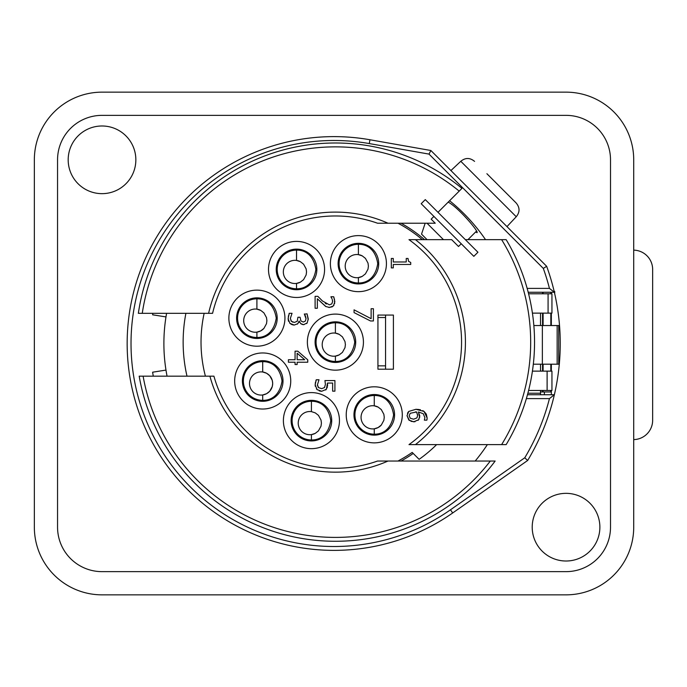 <?xml version="1.0" encoding="UTF-8"?>
<svg xmlns="http://www.w3.org/2000/svg" width="687" height="687" viewBox="0 0 687 687"><rect width="100%" height="100%" fill="white"/><g stroke="black" fill="none" stroke-linecap="round" stroke-linejoin="round"><path stroke-width="1.03" d="M474.562 161.385C469.994 157.581 465.4 157.546 460.797 161.29L516.246 216.74C519.982 212.128 519.947 207.543 516.143 202.966L486.894 173.708M506.68 226.306L450.921 170.556L460.797 161.29M491.257 178.079L492.416 179.238M503.7 190.514L516.143 202.966M516.246 216.74L506.98 226.607M499.458 186.28L503.674 190.497M425.167 223.223L421.535 234.13L427.065 239.66M443.467 239.66L427.031 223.223M551.343 394.733L551.343 390.465M551.343 371.135L551.343 364.204M551.343 325.535L551.343 313.135M551.343 293.796L551.343 292.267M633.715 527.178A67.669 67.669 0 0 1 566.045 594.848L102.019 594.848A67.669 67.669 0 0 1 34.35 527.178L34.35 159.822A67.669 67.669 0 0 1 102.019 92.152L566.045 92.152A67.669 67.669 0 0 1 633.715 159.822L633.715 527.178M448.19 202.124C457.989 207.096 479.406 232.137 476.984 232.678L475.687 231.923M524.765 457.782L527.65 460.479A226.212 226.212 0 0 0 554.366 394.733L549.445 398.606A222.348 222.348 0 0 1 524.765 457.782L450.474 509.797A203.008 203.008 0 0 1 135.837 387.442A203.008 203.008 0 0 1 369.288 143.574L429.006 154.103L430.878 150.505L369.958 139.762A206.881 206.881 0 0 0 132.059 388.275A206.881 206.881 0 0 0 452.69 512.966L527.65 460.479M528.2 292.267L554.366 292.267L549.445 288.394L527.161 288.394M429.006 154.103L543.314 268.419L546.663 266.298L430.878 150.505L369.958 139.762L369.288 143.574M527.47 394.733L554.366 394.733A226.212 226.212 0 0 0 546.663 266.298M487.375 444.609A183.678 183.678 0 0 1 475.181 461.037M153.287 376.158A183.678 183.678 0 0 1 152.608 372.199L165.979 370.087A170.144 170.144 0 0 0 167.053 376.158M152.849 313.324A183.678 183.678 0 0 0 152.608 314.801L165.979 316.913A170.144 170.144 0 0 0 165.979 370.087M449.59 200.724A183.678 183.678 0 0 1 485.537 239.66M468.817 239.66A170.144 170.144 0 0 0 468.44 239.17M166.589 313.324A170.144 170.144 0 0 0 165.979 316.913M102.019 115.356L566.045 115.356A44.466 44.466 0 0 1 610.511 159.822L610.511 527.178A44.466 44.466 0 0 1 566.045 571.644L102.019 571.644A44.466 44.466 0 0 1 57.553 527.178L57.553 159.822A44.466 44.466 0 0 1 102.019 115.356M68.185 159.822A33.835 33.835 0 0 0 118.937 189.123A33.835 33.835 0 0 0 118.937 130.521A33.835 33.835 0 0 0 68.185 159.822M532.21 527.178A33.835 33.835 0 0 0 582.962 556.479A33.835 33.835 0 0 0 582.962 497.877A33.835 33.835 0 0 0 532.21 527.178M540.514 391.959L551.343 391.959M554.692 293.701L554.692 291.417L554.169 291.417M550.828 391.959L550.828 390.465M550.828 371.135L550.828 364.204M550.828 325.535L550.828 313.135M550.828 293.796L550.828 292.267M543.099 391.959L543.099 390.465M543.099 371.135L543.099 364.204M543.099 325.535L543.099 313.135M543.099 293.796L543.099 292.267M377.936 317.523L377.936 315.067L393.402 315.067L393.402 369.202L377.936 369.202L377.936 365.853L385.562 365.853L385.562 317.523L377.936 317.523L377.936 365.853M385.562 369.202L385.562 365.853M385.562 317.523L385.562 315.067M633.715 250.137A19.33 19.33 0 0 1 652.65 269.467L652.65 420.272A19.33 19.33 0 0 1 633.715 439.603M540.514 325.535L540.514 313.135M540.514 394.733L540.514 390.465M540.514 371.135L540.514 364.204M527.882 393.204L540.514 393.204M533.318 364.204L558.729 364.204L558.729 325.535L533.851 325.535M557.157 325.535L557.157 364.204M461.243 243.765L458.504 246.496L451.668 239.66L408.988 239.66A126.159 126.159 0 0 1 408.988 444.609L506.156 444.609A199.144 199.144 0 0 0 506.156 239.66L465.339 239.66M437.997 212.317L461.947 188.367A199.144 199.144 0 0 0 138.353 313.324L212.575 313.324A126.159 126.159 0 0 1 377.549 223.223L435.24 223.223L431.161 219.153L433.901 216.422M551.944 313.135L551.944 293.796L548.08 293.796L548.08 313.135L551.944 313.135M528.586 293.796L548.08 293.796M495.147 461.037L377.549 461.037A126.159 126.159 0 0 1 213.923 376.158L139.186 376.158A199.144 199.144 0 0 0 495.147 461.037M185.894 313.324A152.256 152.256 0 0 0 186.993 376.158M401.045 461.037A135.82 135.82 0 0 0 413.222 453.454M424.549 239.66A135.82 135.82 0 0 0 401.045 223.223M451.668 239.66L458.504 246.496M431.161 219.153L435.24 223.223M551.944 390.465L551.944 371.135L547.11 371.135L547.11 390.465L551.944 390.465M532.425 313.135L548.08 313.135M528.586 390.465L547.11 390.465M532.425 371.135L547.11 371.135M304.315 313.993L306.007 318.682L305.414 321.027L303.319 322.048L300.906 320.949L300.073 317.257L297.926 317.257L297.239 321.267L294.431 322.426L291.425 321.361L290.343 318.433L292.035 313.306L289.296 313.306L288.102 318.588L289.888 323.345L294.242 325.054L297.815 323.706L299.068 321.112L300.777 323.629L303.585 324.685L307.158 322.959L308.248 318.88L307.063 313.839L304.41 314.131M290.919 320.743L292.877 322.22M306.007 318.682L305.93 317.738M305.706 316.793L305.019 315.11M307.063 313.839L308.205 319.884M307.158 322.95L306.617 323.568M303.972 324.668L302.366 324.513M301.507 324.152L300.648 323.517M299.833 322.538L299.257 321.112M299.068 321.112L298.768 322.143M298.665 322.418L297.325 324.152M294.242 325.054L292.731 324.891M291.803 324.599L289.82 323.276M288.557 321.301L288.342 320.64M288.171 319.747L288.454 315.702M288.926 314.157L289.296 313.306M354.063 309.846L354.063 312.602L370.499 320.966L373.402 320.966L373.402 308.703L371.126 308.703L371.126 318.682L354.063 309.846M422.728 410.637L424.016 411.41L427.134 417.962L426.309 414.124L424.016 411.41L415.927 409.297L408.782 411.427L407.03 415.687L408.842 420.015L413.703 421.835L418.641 419.731L419.783 415.987L418.435 411.96L423.261 413.72L424.892 417.619L424.377 420.152L426.867 420.152L427.125 418.46M427.108 418.718L427.065 419.173M408.782 411.427L415.927 409.297L418.898 409.504M419.671 409.632L420.478 409.813M407.485 413.282L408.387 411.831M416.966 417.885L413.591 419.199L410.259 418.237L409.143 415.704L410.242 413.291L416.571 411.96L417.636 415.412L416.966 417.885M417.636 415.412L417.524 414.252M416.983 412.707L416.571 411.96L415.352 411.917M409.461 420.53L407.03 415.687M414.965 421.749L410.955 421.337M419.113 419.01L418.125 420.315M418.435 411.96L419.671 417.43M288.411 362.221L295.058 362.221L295.058 364.522L297.145 364.522L297.145 362.221L307.75 362.221L307.75 359.833L297.78 351.186L295.058 351.186L295.058 359.73L288.411 359.73L288.411 362.221M297.145 359.73L297.145 353.221L304.693 359.73L297.145 359.73M332.268 299.541L332.602 301.516L331.821 303.877L329.391 304.839L322.495 301.009L317.841 296.346L315.101 296.346L315.101 308.265L317.342 308.265L317.342 298.776L325.664 306.462L329.528 307.467L333.41 305.938L334.844 301.705L333.684 296.75L330.928 296.75L331.993 298.776L330.928 296.896M332.602 301.516L332.517 300.545M325.269 303.31L326.385 304.032M317.841 296.346L319.026 297.591M321.31 299.901L322.495 301.009M326.007 306.651L317.342 298.776M332.276 306.823L328.644 307.424M334.457 298.982L334.612 303.68M333.873 305.363L333.41 305.938M333.684 296.75L333.994 297.488M315.307 386.326L315.17 384.823L317.068 389.572L321.714 391.281L326.385 389.289L327.484 383.054L332.637 383.054L332.637 391.169L334.913 391.169L334.913 380.564L324.942 380.564L325.415 384.385L324.522 387.554L321.731 388.653L318.579 387.666L317.411 384.875L319.008 379.765L316.26 379.765L315.17 384.823L315.47 382.101M327.484 383.054L327.553 385.931M327.407 387.056L325.75 389.984M321.714 391.281L320.631 391.212M319.79 391.04L319.129 390.834M317.36 389.83L316.424 388.859M315.908 380.615L316.26 379.765M317.411 384.875L317.549 385.948M318.107 387.159L318.579 387.666M410.714 262.46L408.585 261.395L408.026 258.467L406.249 258.467L406.249 261.979L393.29 261.979L393.29 258.467L391.324 258.467L391.324 267.896L393.29 267.896L393.29 264.469L410.714 264.469L410.714 262.46M436.631 444.609A144.038 144.038 0 0 1 419.122 459.345L412.183 452.407A134.377 134.377 0 0 1 397.988 461.037M205.404 376.158A134.377 134.377 0 0 1 204.151 313.324M397.988 223.223A134.377 134.377 0 0 1 422.325 239.66M256.904 346.196A28.038 28.038 0 0 0 281.181 304.143A28.038 28.038 0 0 0 232.627 304.143A28.038 28.038 0 0 0 256.904 346.196M296.535 297.471A28.038 28.038 0 0 0 320.82 255.418A28.038 28.038 0 0 0 272.258 255.418A28.038 28.038 0 0 0 296.535 297.471M335.402 370.164A28.038 28.038 0 0 0 359.679 328.111A28.038 28.038 0 0 0 311.125 328.111A28.038 28.038 0 0 0 335.402 370.164M358.408 291.666A28.038 28.038 0 0 0 382.685 249.621A28.038 28.038 0 0 0 334.131 249.621A28.038 28.038 0 0 0 358.408 291.666M377.936 369.202L377.936 315.067M374.26 442.866A28.038 28.038 0 0 0 398.537 400.813A28.038 28.038 0 0 0 349.984 400.813A28.038 28.038 0 0 0 374.26 442.866M311.426 448.663A28.038 28.038 0 0 0 335.703 406.61A28.038 28.038 0 0 0 287.149 406.61A28.038 28.038 0 0 0 311.426 448.663M262.7 409.031A28.038 28.038 0 0 0 286.986 366.978A28.038 28.038 0 0 0 238.423 366.978A28.038 28.038 0 0 0 262.7 409.031M256.904 338.459A20.301 20.301 0 0 1 239.325 308.008A20.301 20.301 0 0 1 274.482 308.008A20.301 20.301 0 0 1 256.904 338.459M262.7 401.294A20.301 20.301 0 0 1 245.122 370.843A20.301 20.301 0 0 1 280.287 370.843A20.301 20.301 0 0 1 262.7 401.294M296.535 289.734A20.301 20.301 0 0 1 278.956 259.282A20.301 20.301 0 0 1 314.122 259.282A20.301 20.301 0 0 1 296.535 289.734M311.426 440.934A20.301 20.301 0 0 1 293.847 410.483A20.301 20.301 0 0 1 329.004 410.483A20.301 20.301 0 0 1 311.426 440.934M335.402 362.435A20.301 20.301 0 0 1 317.815 331.984A20.301 20.301 0 0 1 352.981 331.984A20.301 20.301 0 0 1 335.402 362.435M374.26 435.129A20.301 20.301 0 0 1 356.682 404.677A20.301 20.301 0 0 1 391.848 404.677A20.301 20.301 0 0 1 374.26 435.129M358.408 283.937A20.301 20.301 0 0 1 340.829 253.486A20.301 20.301 0 0 1 375.987 253.486A20.301 20.301 0 0 1 358.408 283.937M362.264 276.354A11.602 11.602 0 0 1 345.235 265.319A11.602 11.602 0 0 1 358.408 254.628L358.408 244.297C356.064 244.727 374.183 241.051 377.738 263.636C374.183 286.213 356.064 282.546 358.408 282.967L358.408 277.608L362.264 276.354L365.432 273.873L368 269.167L368.404 266.118L368 263.078L365.432 258.372L362.264 255.882L358.408 254.628A11.602 11.602 0 0 1 362.264 255.882M358.408 282.967A19.33 19.33 0 0 1 339.077 263.636A19.33 19.33 0 0 1 358.408 244.297M300.391 282.159A11.602 11.602 0 0 1 283.362 271.116A11.602 11.602 0 0 1 296.535 260.433L296.535 250.102C294.199 250.523 312.31 246.856 315.874 269.433C312.31 292.018 294.199 288.351 296.535 288.772L296.535 283.413L300.391 282.159L303.568 279.669L306.127 274.963L306.539 271.923L306.127 268.875L303.568 264.169L300.391 261.687L296.535 260.433A11.602 11.602 0 0 1 300.391 261.687M296.535 288.772A19.33 19.33 0 0 1 277.204 269.433A19.33 19.33 0 0 1 296.535 250.102M263.928 328.395A11.602 11.602 0 0 1 243.73 319.841A11.602 11.602 0 0 1 256.904 309.15L256.904 298.828C254.559 299.249 272.67 295.582 276.234 318.158C272.67 340.735 254.559 337.068 256.904 337.489L256.904 332.13L260.759 330.876L263.928 328.395L266.496 323.689L266.899 320.64L266.496 317.6L263.928 312.894L260.759 310.404L256.904 309.15A11.602 11.602 0 0 1 260.759 310.404M256.904 337.489A19.33 19.33 0 0 1 237.565 318.158A19.33 19.33 0 0 1 256.904 298.828M262.7 371.993L262.7 361.663C260.356 362.083 278.475 358.416 282.039 380.993C278.475 403.578 260.356 399.911 262.7 400.332L262.7 394.965L266.556 393.72L269.733 391.229L272.292 386.523L272.705 383.483L272.292 380.435L269.733 375.729L266.556 373.239L262.7 371.993A11.602 11.602 0 0 1 262.7 394.965A11.602 11.602 0 0 1 249.527 382.676A11.602 11.602 0 0 1 262.7 371.993M262.7 400.332A19.33 19.33 0 0 1 243.37 380.993A19.33 19.33 0 0 1 262.7 361.663M311.426 411.625L311.426 401.294C309.081 401.715 327.201 398.048 330.756 420.633C327.201 443.209 309.081 439.543 311.426 439.963L311.426 434.605L315.281 433.351L318.45 430.869L321.018 426.155L321.422 423.115L321.018 420.075L318.45 415.36L315.281 412.878L311.426 411.625A11.602 11.602 0 0 0 298.252 422.307A11.602 11.602 0 0 0 315.281 433.351M311.426 439.963A19.33 19.33 0 0 1 292.095 420.633A19.33 19.33 0 0 1 311.426 401.294M381.294 425.064A11.602 11.602 0 0 1 361.087 416.511A11.602 11.602 0 0 1 374.26 405.828L374.26 395.497C371.916 395.918 390.036 392.251 393.599 414.828C390.036 437.413 371.916 433.746 374.26 434.167L374.26 428.8L378.116 427.554L381.294 425.064L383.853 420.358L384.256 417.318L383.853 414.27L381.294 409.564L378.116 407.082L374.26 405.828A11.602 11.602 0 0 1 378.116 407.082M374.26 434.167A19.33 19.33 0 0 1 354.93 414.828A19.33 19.33 0 0 1 374.26 395.497M339.258 354.853A11.602 11.602 0 0 1 322.229 343.818A11.602 11.602 0 0 1 335.402 333.126L335.402 322.796C333.058 323.216 351.169 319.549 354.732 342.135C351.169 364.711 333.058 361.044 335.402 361.465L335.402 356.106L339.258 354.853L342.427 352.371L344.994 347.665L345.398 344.616L344.994 341.576L342.427 336.862L339.258 334.38L335.402 333.126A11.602 11.602 0 0 1 339.258 334.38M335.402 361.465A19.33 19.33 0 0 1 316.063 342.135A19.33 19.33 0 0 1 335.402 322.796M473.824 256.345L421.191 203.713L425.287 199.608L477.929 252.241L473.824 256.345M543.314 268.419A222.348 222.348 0 0 1 549.445 288.394M452.69 512.966L450.474 509.797M526.371 398.606L549.445 398.606M554.392 292.387L554.392 291.417M542.541 391.959L542.541 390.465M542.541 371.135L542.541 364.204M542.541 325.535L542.541 313.135M542.541 293.796L542.541 292.267M544.379 394.733L544.379 391.959M542.361 325.535L542.361 364.204M501.63 239.66A195.28 195.28 0 0 1 501.63 444.609M415.437 444.609A130.023 130.023 0 0 0 415.437 239.66M388.009 223.223A130.023 130.023 0 0 0 208.608 313.324M142.261 313.324A195.28 195.28 0 0 1 459.199 191.115M490.303 461.037A195.28 195.28 0 0 1 143.111 376.158M209.904 376.158A130.023 130.023 0 0 0 388.009 461.037M476.477 231.133L467.95 239.66"/></g></svg>
